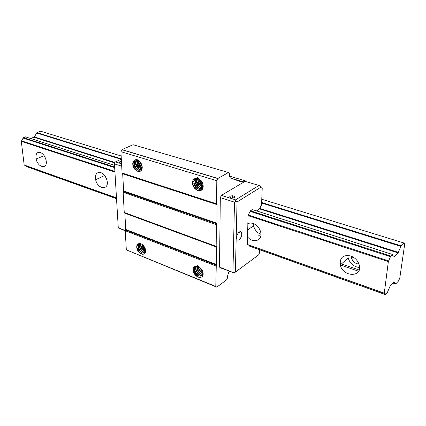 <?xml version="1.0" encoding="UTF-8"?>
<svg xmlns="http://www.w3.org/2000/svg" width="426" height="426" viewBox="0 0 426 426"><rect width="100%" height="100%" fill="white"/><g stroke="black" fill="none" stroke-linecap="round" stroke-linejoin="round"><path stroke-width="0.64" d="M404.061 243.038L401.159 245.866L398.033 252.879L394.274 256.585L393.56 256.063C392.889 256.452 392.554 255.999 392.564 254.705L392.378 254.428L390.738 256.026L388.342 261.633L384.252 293.365C384.944 292.886 385.296 293.264 385.296 294.499L385.482 294.717L387.096 293.019L390.195 285.99L393.917 282.108L395.743 283.913L398.603 280.899L399.801 277.997L404.7 244.178L404.061 243.038L261.766 199.256M25.8 136.954L23.382 137.641L21.305 141.352L24.175 165.016L24.633 165.251M350.689 255.941C355.098 257.639 357.962 260.696 359.283 265.11C362.696 277.704 342.749 277.204 340.315 264.951C339.65 257.608 343.106 254.604 350.689 255.941M247.794 223.591L250.264 222.952L253.039 223.368C256.883 224.885 259.418 227.766 260.653 232.016C263.034 240.674 252.831 244.034 247.378 236.654M100.77 172.573C103.822 173.851 105.904 176.486 107.017 180.491C109.535 190.608 97.591 189.602 95.653 179.719C94.939 174.303 96.649 171.923 100.77 172.573M40.268 152.391C43.031 153.589 44.948 156.14 46.019 160.048C48.335 169.543 37.941 168.243 36.135 158.967C35.443 154.047 36.822 151.853 40.268 152.391M26.071 165.762L26.865 166.758M121.144 155.98L40.667 131.219L36.876 132.624L34.378 136.943L30.699 138.525M106.734 179.468L105.254 176.369M256.803 225.615L256.367 225.913L256.234 225.13M260.936 234.321C257.182 232.798 254.721 229.976 253.561 225.865L253.3 223.458M358.974 264.088C355.241 263.726 352.755 261.702 351.509 258.018L351.349 256.18M359.571 267.528C353.825 266.814 350.012 263.635 348.138 257.991L347.872 255.392M219.481 267.07L234.14 272.954L220.46 267.832L219.481 267.07L220.322 197.627L221.392 195.374L245.056 181.338L258.971 185.448L261.351 186.892L262.235 187.887L261.537 204.874L259.54 208.894L256.511 210.886M243.358 181.881L241.909 182.11L230.407 178.041L243.358 181.881L245.216 180.778L245.978 181.609M230.407 178.041L229.465 176.47L229.47 173.595L228.464 172.525L217.904 178.451L216.802 180.736L216.584 203.836L217.1 204.661L216.919 223.187L216.381 224.635L216.174 246.372L216.68 247.101L215.79 286.458L216.775 287.156L226.589 279.871L227.575 277.736L227.612 275.835L228.618 272.651L229.465 271.33M128.226 214.427L128.205 214.07M228.464 172.525L133.061 144.723L121.958 149.627L120.904 151.677L122.081 173.009L122.693 173.803L123.636 190.965L123.141 192.275L124.254 212.462L124.85 213.181L125.739 229.433L125.26 230.711L126.314 249.849L216.775 287.156M144.473 252.847C142.588 253.459 140.798 252.4 139.11 249.668L138.306 247.415L139.068 243.555M145.01 252.267C143.28 252.272 141.746 251.148 140.42 248.89L139.616 246.638L139.893 243.507M145.367 251.393L141.72 248.118L140.915 245.861L140.878 243.741M145.452 250.073L143.019 247.352L142.209 245.088L141.965 245.232C142.513 247.57 143.679 249.285 145.468 250.371M143.28 245.504C141.688 243.805 140.149 243.193 138.674 243.677C136.469 244.726 136.112 246.979 137.609 250.451L137.657 250.547C140.191 254.13 142.635 255.121 144.978 253.513C145.974 252 145.921 250.041 144.819 247.644L143.28 245.504L145.223 248.853C147.146 255.179 139.148 254.024 138.061 247.565L138.306 247.415M139.792 243.752L140.633 243.869L140.665 246.01C141.475 249.034 143.024 250.893 145.314 251.585M139.329 244.641L139.366 246.787C140.463 250.435 142.316 252.304 144.92 252.394M138.929 243.592L138.019 245.429L138.061 247.565M200.534 180.203C198.676 178.35 196.839 177.786 195.012 178.51C192.243 180.012 191.721 182.759 193.436 186.764C196.343 190.757 199.267 191.679 202.201 189.538C203.553 187.531 203.532 185.108 202.137 182.264L200.534 180.203L202.643 183.771C204.885 191.136 195.257 191.141 193.947 183.638L193.905 181.05L195.427 178.345M139.685 161.491C138.003 159.771 136.379 159.271 134.824 160C132.475 161.486 132.129 164.116 133.775 167.881C136.458 171.614 139.036 172.429 141.501 170.325C142.572 168.446 142.486 166.199 141.24 163.579L139.685 161.491L141.736 165.027C143.839 171.998 135.431 171.854 134.211 164.766L134.158 162.306L135.585 159.718M120.904 151.677L216.802 180.736M122.081 173.009L216.584 203.836M200.673 268.284C198.931 266.463 197.201 265.776 195.481 266.229C192.877 267.272 192.382 269.647 193.995 273.359C196.732 277.182 199.48 278.295 202.243 276.698C203.484 275.105 203.49 273.013 202.254 270.414L200.673 268.284L202.669 271.671C204.709 278.332 195.63 277.182 194.464 270.372L194.437 268.13L195.374 266.25M125.26 230.711L215.987 265.962M126.314 249.849L215.79 286.458M229.603 177.088L230.658 176.486L229.47 176.518M245.216 180.778L230.658 176.486M121.958 149.627L217.904 178.451M123.141 192.275L216.381 224.635M124.254 212.462L216.174 246.372M199.863 267.203L200.641 269.088L202.59 271.405M202.909 273.449C200.555 272.507 199.006 270.611 198.26 267.757L198.5 267.592L199.384 269.946L202.914 273.199M197.499 265.334L197.243 268.46L198.122 270.814C199.405 272.922 200.96 274.099 202.776 274.339M196.29 266.074L195.976 269.328L196.855 271.676C198.489 274.253 200.342 275.42 202.419 275.169M195.486 266.229L194.709 270.201L195.582 272.549C197.6 275.579 199.698 276.65 201.892 275.766M202.329 275.297C199.267 275.505 197.073 273.572 195.736 269.493L195.71 267.251L194.922 267.161M202.723 274.52C199.932 274.078 198.026 272.113 197.004 268.625L196.977 266.378L196.194 266.282M202.717 271.841L199.815 267.97M201.008 180.289L201.908 182.435M202.914 185.89C201.067 184.778 199.874 183.047 199.32 180.699L199.576 180.555L200.582 183.159L202.92 185.603M198.266 178.43L198.239 181.29L199.246 183.883L202.771 186.897M197.632 177.551L196.903 182.019L197.904 184.618C199.15 186.577 200.657 187.648 202.419 187.834M196.354 178.19L195.555 182.759L196.556 185.347C198.548 188.228 200.673 189.16 202.92 188.143M195.566 178.308C194.267 179.543 193.814 181.274 194.208 183.5L195.199 186.087C197.073 188.846 199.118 189.826 201.328 189.032M201.828 188.638C198.734 188.856 196.556 186.945 195.3 182.898L195.262 180.304L196.2 178.196M202.334 187.983C199.538 187.616 197.643 185.677 196.647 182.163L196.61 179.564L195.699 179.468M202.717 187.099C200.326 186.279 198.75 184.389 197.983 181.428L197.952 178.824L197.046 178.728M202.685 183.931L200.981 181.151M141.991 166.374L139.744 162.152L140.005 162.029L140.921 164.521L141.938 165.927M138.572 160.282L138.631 162.679L139.542 165.166L141.954 167.722M137.875 159.116L137.252 163.328L138.162 165.81L141.634 168.813M136.544 159.681L135.867 163.983L136.773 166.459C138.338 168.946 140.053 169.921 141.922 169.388M135.729 159.691C134.52 160.826 134.105 162.476 134.478 164.638L135.383 167.114C136.948 169.607 138.663 170.586 140.532 170.065M141.043 169.681C138.45 169.575 136.634 167.722 135.601 164.106L135.553 161.646L136.379 159.665M141.554 168.978C139.297 168.334 137.774 166.491 136.991 163.451L136.943 160.985M141.911 167.961C140.117 166.949 138.935 165.229 138.37 162.801L138.237 161.188M252.543 209.613L250.371 210.79L248.049 215.657L247.368 244.63M248.72 245.11L249.247 246.052M249.322 245.999L250.046 245.482M114.445 163.872L118.279 227.942L114.365 162.689L114.445 163.872L121.703 166.188M121.319 159.212L115.462 161.88L121.575 163.813M121.538 163.121L120.153 162.934C118.875 162.247 119.301 161.694 121.431 161.268M118.279 227.942L125.265 230.828M118.279 227.772L125.356 230.525M115.462 161.88L114.365 162.689M259.732 248.928L259.7 249.7M259.7 249.78L259.572 252.804L258.609 254.918L235.37 272.123L237.042 201.983L261.351 186.892M236.648 237.612C236.632 233.107 241.356 229.172 241.702 233.357C242.367 237.708 237.133 243.012 236.686 238.39L236.648 237.612M232.942 272.299L234.492 202.142L235.786 201.242L235.567 199.858L221.392 195.374M235.567 199.858L258.971 185.448M230.817 197.877L232.372 198.111C235.882 197.376 235.882 196.588 232.362 195.758C229.486 196.109 228.97 196.812 230.817 197.877M234.492 202.142L220.322 197.627M234.14 272.954L235.37 272.123M235.786 201.242L237.042 201.983M140.452 171.183C137.151 171.88 134.717 169.798 133.157 164.942L133.061 162.162L134.158 162.311M138.706 170.299C136.613 169.111 135.223 167.104 134.547 164.282L134.382 162.844M139.046 168.952L135.937 163.627L135.772 162.2M140.399 168.27L137.199 163.03M141.746 167.594L138.578 162.381M142.236 166.092L140.335 162.727M139.717 161.997L141.57 165.932M138.333 162.599L140.245 166.646M136.938 163.158L138.913 167.359M135.553 163.808L136.592 166.625C137.971 168.941 139.611 170.166 141.512 170.304M134.163 164.463L135.196 167.274L136.235 168.781M144.158 246.595L144.931 247.873M141.901 244.806L142.822 247.362L145.676 250.568M140.607 245.578L141.528 248.129L143.807 250.935M139.307 246.356L140.223 248.901C141.661 251.383 143.36 252.719 145.33 252.9M138.008 247.133L138.919 249.673L141.256 252.543M144.489 253.912C141.24 254.737 138.764 252.666 137.06 247.698L136.986 245.291L138.019 245.435M143.173 253.22C140.766 252.128 139.164 250.025 138.37 246.915L138.242 246.989M143.695 252.064C141.65 250.77 140.308 248.8 139.669 246.137L139.547 246.212M144.973 251.265C142.934 249.982 141.602 248.012 140.969 245.365L140.846 245.435M145.442 249.924L142.14 244.662M201.381 190.193C197.52 191.306 194.661 189.192 192.808 183.851L192.728 180.928M197.105 188.265L194.165 183.111M198.41 187.483L195.491 182.387M199.714 186.705L196.839 181.646M201.003 185.928L198.175 180.917M202.291 185.156L199.506 180.182M199.15 180.379L200.3 183.334L200.582 183.164M196.482 181.843L197.621 184.788L197.904 184.623M196.274 185.518C197.989 188.18 200.012 189.448 202.35 189.325M194.16 183.111L193.787 183.318L194.922 186.253M201.999 276.889C198.26 278.066 195.396 275.947 193.393 270.526L193.244 268.902M199.043 275.814C196.796 274.445 195.337 272.395 194.666 269.653L194.623 269.679M200.284 274.919C198.047 273.551 196.599 271.506 195.933 268.779L195.896 268.806M201.514 274.019C199.293 272.656 197.85 270.616 197.19 267.911L197.158 267.938M202.739 273.13C200.534 271.767 199.102 269.738 198.452 267.049M202.499 271.154L200.215 267.853M200.641 269.094L202.313 271.538M198.489 268.63L201.109 272.454M197.206 269.429L199.9 273.364M195.928 270.249L196.578 271.681C198.34 274.525 200.406 275.915 202.781 275.862M194.315 269.892L195.305 272.549L197.467 275.207M393.587 256.047L392.671 255.754M393.56 256.063L392.681 255.781M392.378 254.428L252.293 209.533M114.519 165.384L25.496 136.852M390.738 256.026L250.371 210.79M114.621 167.04L23.382 137.641M390.44 256.686L250.067 211.36M114.658 167.631L23.105 138.072M388.629 260.909L248.315 215.029M114.882 171.39L21.529 140.862M388.342 261.633L248.049 215.657M114.919 172.029L21.305 141.352M384.103 293.093L247.133 244.354M116.468 197.856L24.175 165.016M385.29 294.574L248.928 245.924L385.29 294.584M116.516 198.686L26.524 166.582L116.516 198.697M359.161 270.031L340.07 263.476M260.723 236.228L258.8 235.567M395.498 283.966L392.974 283.093M358.612 271.25L340.315 264.945L348.138 257.991M401.159 245.866L261.633 202.494M196.583 182.275L195.438 181.918M193.612 181.348L192.674 181.061M133.988 162.817L133.056 162.524M121.303 158.871L36.876 132.624M400.845 246.388L261.612 203.037M200.806 184.101L199.059 183.558M196.743 182.839L195.502 182.45M194.006 181.982L192.552 181.529M141.906 165.762L141.267 165.56M134.004 163.302L132.8 162.924M121.138 159.297L36.529 132.949M398.353 252.352L259.881 208.447M199.592 189.33L197.936 188.803M194.581 187.744L193.947 187.541M139.361 170.23L137.917 169.772M134.872 168.808L134.249 168.611M114.727 162.423L34.378 136.943M398.033 252.879L259.54 208.894M195.172 188.446L194.512 188.239M135.404 169.463L134.765 169.26M114.37 162.785L34.032 137.268M121.9 149.723L217.846 178.563M122.502 173.35L216.951 204.182M122.693 173.803L217.1 204.661M123.636 190.965L216.919 223.187M123.503 191.562L216.759 223.842M124.664 212.76L216.536 246.665M124.85 213.181L216.68 247.101M125.739 229.433L216.504 264.557M125.611 230.008L216.349 265.185M384.098 293.195L247.139 244.449M116.474 197.936L24.191 165.091M385.296 294.499L248.917 245.855M116.516 198.628L26.503 166.523M36.135 158.967L44.16 155.714M95.653 179.719L104.642 175.517M247.591 229.933L253.561 225.865M351.509 258.018L352.792 256.867M122.677 173.654L217.09 204.501M124.829 213.043L216.669 246.958M134.211 164.766L134.478 164.638M135.601 164.106L135.867 163.983M136.986 163.451L137.252 163.328M232.314 198.111L232.362 195.758M241.702 233.357L238.784 232.346M134.579 161.518L135.548 161.646M135.974 160.858L136.938 160.991M137.364 160.203L138.312 160.33M132.837 165.091L133.157 164.942M138.296 244.508L139.329 244.652M136.762 247.873L137.06 247.698M192.728 180.933L193.905 181.055M194.341 180.209L195.257 180.31M192.52 184.011L192.808 183.851M193.372 268.007L194.432 268.13M199.102 269.956L199.384 269.956M197.845 270.819L198.122 270.819M196.578 271.681L196.855 271.681M195.305 272.549L195.587 272.555M193.116 270.718L193.393 270.526"/></g></svg>
